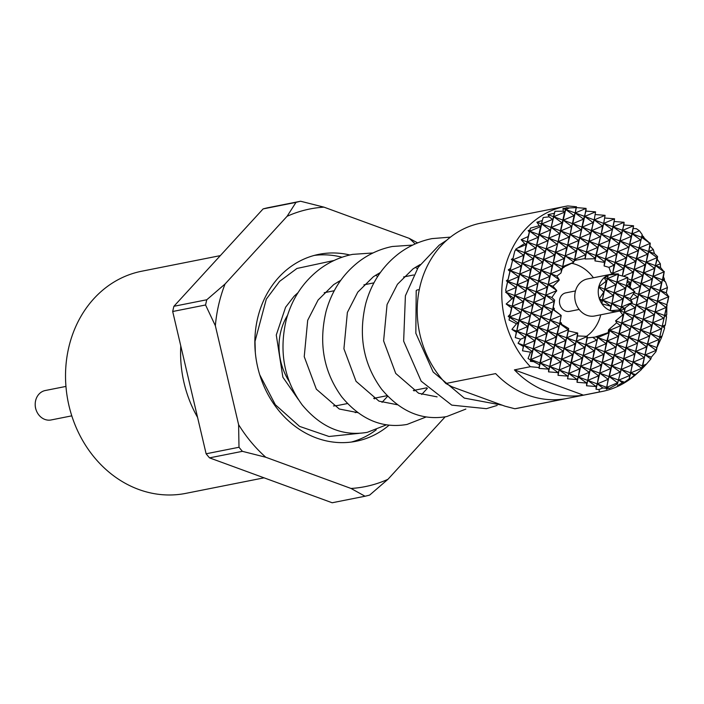 <?xml version="1.0" encoding="UTF-8"?>
<svg xmlns="http://www.w3.org/2000/svg" width="704" height="704" viewBox="0 0 704 704"><rect width="100%" height="100%" fill="white"/><g stroke="black" fill="none" stroke-linecap="round" stroke-linejoin="round"><path stroke-width="1.06" d="M576.488 206.774L576.118 207.61L569.413 207.926L565.699 209.493L575.203 212.969L576.488 206.774L567.802 205.938A94.362 81.312 78.8 0 0 565.233 206.395L480.7 223.177A94.362 81.312 78.8 0 0 419.91 286.748A94.362 81.312 78.8 0 0 445.852 383.486L495.642 373.604A94.362 81.312 78.8 0 0 564.652 398.869L514.87 408.751A94.362 81.312 78.8 0 0 517.44 408.294L601.982 391.512A94.362 81.312 78.8 0 0 636.258 374.167L641.432 369.521L641.643 368.298L630.766 372.891L634.33 375.496L640.561 370.313M514.422 369.873A94.362 81.312 78.8 0 0 583.44 395.146L514.422 369.873L530.394 366.705L539.07 367.55L539.035 368.386L540.285 363.026L548.662 369.151L549.78 366.502L558.166 372.636L559.284 369.978L560.657 361.918L549.78 366.502L568.779 373.454L577.509 335.94L586.617 336.327L587.233 336.494L587.374 337.858L594.924 337.11L608.212 332.64L608.538 329.859L616.669 322.819L615.613 320.813L622.204 315.383L622.591 314.609L619.485 310.605M445.852 383.486L452.038 386.813L504.935 406.173L514.87 408.751M289.256 381.524A56.619 48.787 -101.2 0 1 280.623 332.279A56.619 48.787 -101.2 0 1 287.531 315.348M565.233 206.395A94.362 81.312 78.8 0 0 504.442 269.975A94.362 81.312 78.8 0 0 530.394 366.705M569.413 207.926L566.122 207.698L565.919 208.208L562.98 208.498L563.314 211.209L554.981 211.27L554.294 213.303L547.994 214.641L549.102 216.832L543.215 217.527L542.3 220.546L536.87 222.2L539.326 225.694L530.438 228.14L529.936 229.926L528.123 230.63L529.338 232.118L528.141 236.57L521.145 239.703L524.638 243.505L515.601 249.304L516.085 249.797L514.826 250.923L512.987 258.403L511.342 259.38L512.494 260.462L510.629 268.33L508.262 269.887L509.925 271.357L508.05 279.567L506.352 280.817L507.54 281.811L505.666 290.294L506.361 291.579L505.63 292.178L507.813 293.911L511.729 298.98L506.176 304.014L511.518 308L510.233 314.213L508.174 316.378L509.59 317.381L509.054 320.03L516.498 323.787L511.931 329.384L516.296 332.279L515.275 337.594L520.626 339.196L518.065 343.262L523.301 346.474L522.509 350.812L530.508 352.176L528.062 358.547L530.605 359.973L530.367 361.346L533.641 361.636L539.537 364.786L539.07 367.55M515.601 249.304L524.726 252.648L526.108 244.578L518.549 247.773M516.085 249.797L523.618 255.297L524.726 252.648L533.113 258.782L522.236 263.366L523.618 255.297L512.741 259.89L512.987 258.403M505.63 292.178L514.756 295.522L516.129 287.452L506.361 291.579M507.813 293.911L513.638 298.17L514.756 295.522L518.628 276.734L507.751 281.327L508.05 279.567M562.98 208.498L565.699 209.493L574.086 215.618L575.203 212.969L584.698 216.445L586.08 208.384L575.203 212.969L576.118 207.61M528.062 358.547L533.641 361.636M539.537 364.786L541.658 354.957L530.781 359.55L549.78 366.502L551.162 358.433L540.285 363.026L544.157 344.238L533.28 348.832L534.653 340.762L523.776 345.347L525.158 337.286L520.626 339.196M508.262 269.887L510.242 270.609L510.629 268.33M509.925 271.357L514.826 250.923M563.314 211.209L564.582 212.142L565.919 208.208M536.87 222.2L541.71 223.969L542.3 220.546M539.326 225.694L540.593 226.626L543.215 217.527M521.145 239.703L527.226 241.93L528.141 236.57M524.638 243.505L526.108 244.578L527.226 241.93L529.936 229.926M530.605 359.973L532.162 351.481L530.508 352.176M511.931 329.384L516.771 331.153L518.153 323.092L516.498 323.787M516.296 332.279L516.771 331.153L525.158 337.286L526.266 334.629L527.648 326.568L516.771 331.153L526.266 334.629L534.653 340.762L535.77 338.114L537.152 330.044L526.266 334.629L545.266 341.59L546.647 333.52L535.77 338.114L544.157 344.238L545.266 341.59L553.652 347.714L542.775 352.308L551.162 358.433L552.279 355.784L556.151 336.996L545.266 341.59L573.769 352.018L572.651 354.675L567.53 378.814L568.779 373.454L579.656 368.87L571.278 362.736L582.155 358.151L573.769 352.018L584.646 347.433L576.259 341.299L575.15 343.957L573.769 352.018L583.273 355.502L584.646 347.433L585.763 344.784L587.145 336.714L586.617 336.327M506.176 304.014L512.257 306.24L513.638 298.17L511.729 298.98M511.518 308L512.257 306.24L520.643 312.374L509.766 316.958L510.233 314.213M511.342 259.38L522.236 263.366L524.726 252.648L534.23 256.124L540.593 226.626L529.716 231.211L530.438 228.14M512.494 260.462L512.741 259.89L521.118 266.015L522.236 263.366L531.74 266.842L533.113 258.782L534.23 256.124L543.726 259.609L545.107 251.539L546.225 248.89L554.294 213.303M528.123 230.63L548.715 238.172L554.981 211.27M529.338 232.118L529.716 231.211L538.102 237.345L527.226 241.93L546.225 248.89L548.715 238.172L557.102 244.297L546.225 248.89L555.72 252.366L564.582 212.142L553.705 216.735L572.704 223.687L575.203 212.969L583.581 219.102L585.948 211.086L586.08 208.384L576.444 207.61M547.994 214.641L553.705 216.735L562.091 222.86L551.214 227.454L570.214 234.406L574.086 215.618L563.209 220.211L571.586 226.336L572.704 223.687L581.09 229.821L570.214 234.406L571.586 226.336L560.71 230.93L569.096 237.054L570.214 234.406L579.709 237.882L583.581 219.102L572.704 223.687L601.207 234.124L595.012 258.72L585.103 259.002L584.954 258.544L576.594 260.005L574.402 260.691L573.54 262.381L563.939 267.001L562.241 268.673L560.965 273.02L556.873 276.047L559.214 279.708L559.029 280.438L552.992 286.255L556.697 290.479L551.883 297.484L554.655 300.115L553.247 307.322L554.409 308.73L553.969 309.874L561.194 315.427L560.076 322.265L561.414 322.934L561.634 324.315L568.665 328.504L568.374 330.906L577.711 333.071L577.509 335.94M549.102 216.832L552.587 219.384L541.71 223.969L551.214 227.454L559.592 233.578L548.715 238.172L567.714 245.124L570.214 234.406L578.591 240.539L579.709 237.882L598.708 244.842L603.698 223.406L602.58 226.054L601.207 234.124L612.084 229.53L603.698 223.406L605.079 215.336L603.698 223.406L614.574 218.812L604.947 218.046M506.352 280.817L516.129 287.452L517.246 284.803L525.633 290.937L514.756 295.522L524.251 298.998L528.123 280.218L517.246 284.803L536.246 291.755L537.627 283.694L526.75 288.279L535.128 294.413L524.251 298.998L533.755 302.474L535.128 294.413L536.246 291.755L544.632 297.889L533.755 302.474L536.246 291.755L545.75 295.24L547.122 287.17L536.246 291.755L540.118 272.976L529.241 277.561L530.622 269.5L519.746 274.085L521.118 266.015L510.242 270.609L519.746 274.085L528.123 280.218L529.241 277.561L538.745 281.046L547.122 287.17L548.24 284.522L552.992 286.255M507.54 281.811L510.242 270.609L518.628 276.734L519.746 274.085L529.241 277.561L537.627 283.694L538.745 281.046L548.24 284.522L556.697 290.479M508.174 316.378L518.153 323.092L521.761 309.716L523.134 301.655L512.257 306.24L531.256 313.192L532.638 305.131L521.761 309.716L530.138 315.85L519.262 320.434L528.766 323.91L530.138 315.85L531.256 313.192L539.642 319.326L528.766 323.91L537.152 330.044L540.76 316.677L542.133 308.607L531.256 313.192L550.255 320.153L551.637 312.083L540.76 316.677L549.146 322.802L538.261 327.395L547.765 330.871L549.146 322.802L550.255 320.153L558.642 326.278L547.765 330.871L556.151 336.996L559.759 323.629L561.132 315.559L550.255 320.153L561.634 324.315M509.59 317.381L514.756 295.522L523.134 301.655L524.251 298.998L532.638 305.131L533.755 302.474L543.25 305.958L544.632 297.889L545.75 295.24L551.883 297.484M518.065 343.262L523.776 345.347L532.162 351.481L533.28 348.832L580.774 366.221L582.155 358.151L583.273 355.502L591.65 361.627L580.774 366.221L583.273 355.502L592.768 358.978L594.15 350.909L583.273 355.502L587.374 337.858M523.301 346.474L523.776 345.347L533.28 348.832L541.658 354.957L547.765 330.871L576.259 341.299L587.233 336.494M539.035 368.386L548.662 369.151L548.53 371.862L552.279 355.784L560.657 361.918L561.774 359.26L570.161 365.394L559.284 369.978L567.662 376.112L558.034 375.338L563.156 351.199L552.279 355.784L554.77 345.066L563.156 351.199L564.274 348.542L572.651 354.675L561.774 359.26L565.646 340.481L566.764 337.823L575.15 343.957L564.274 348.542L568.665 328.504M522.509 350.812L528.766 323.91L538.261 327.395L546.647 333.52L552.754 309.434L554.127 301.365L543.25 305.958L552.754 309.434L553.247 307.322M509.054 320.03L509.766 316.958L519.262 320.434L527.648 326.568L533.755 302.474L542.133 308.607L543.25 305.958L551.637 312.083L552.754 309.434L561.194 315.427M530.367 361.346L545.75 295.24L554.127 301.365L554.655 300.115M505.666 290.294L507.751 281.327L517.246 284.803L522.236 263.366L530.622 269.5L531.74 266.842L541.71 223.969L550.097 230.102L539.22 234.687L547.606 240.821L536.721 245.406L545.107 251.539L534.23 256.124L542.617 262.258L546.225 248.89L554.611 255.015L558.219 241.648L566.606 247.773L567.714 245.124L569.096 237.054L558.219 241.648L566.122 207.698M515.275 337.594L531.74 266.842L541.235 270.327L542.617 262.258L531.74 266.842L540.118 272.976L543.726 259.609L552.112 265.734L541.235 270.327L556.873 276.047M595.443 214.562L605.079 215.336L594.202 219.921L602.58 226.054L591.703 230.639L593.085 222.578L582.208 227.163L584.698 216.445L593.085 222.578L594.202 219.921L595.575 211.86L584.698 216.445L594.202 219.921L595.575 211.86L585.948 211.086M548.53 371.862L558.166 372.636L558.034 375.338M567.53 378.814L577.166 379.588L577.034 382.298L586.661 383.064L586.529 385.774L596.165 386.54L596.033 389.25L599.007 389.488L599.403 391.97A94.362 81.312 78.8 0 0 601.982 391.512M599.403 391.97L583.44 395.146M612.401 274.604L612.55 273.636L610.852 272.545L608.96 267.335L604.102 265.962L604.481 262.372L594.968 260.92L595.012 258.72M571.525 263.252A39.635 34.153 -101.2 0 1 576.365 264.607A39.635 34.153 -101.2 0 1 593.419 277.763M600.767 314.785A39.635 34.153 -101.2 0 1 586.423 336.327M559.029 280.438L559.117 279.928L548.24 284.522L549.622 276.452L538.745 281.046L541.235 270.327L549.622 276.452L550.739 273.803L559.214 279.708M560.965 273.02L561.616 269.21L550.739 273.803L552.112 265.734L553.23 263.085L563.939 267.001M556.512 291.333L556.626 290.646L545.75 295.24L553.23 263.085L561.616 269.21L562.734 266.561L564.01 267.494M584.954 258.544L585.605 254.734L574.719 259.318L576.594 260.005M573.54 262.381L562.734 266.561L564.106 258.491L553.23 263.085L555.72 252.366L564.106 258.491L565.224 255.842L566.606 247.773L555.72 252.366L576.004 260.251M561.414 322.934L559.759 323.629L568.146 329.762L557.26 334.347L565.646 340.481L554.77 345.066L560.076 322.265M585.103 259.002L588.095 244.015L591.703 230.639L600.09 236.773L589.213 241.358L597.599 247.491L586.714 252.076L595.1 258.21L594.185 258.597M576.937 332.719L577.641 333.238L576.259 341.299L595.258 348.26L597.969 336.31M577.711 333.071L566.764 337.823L568.374 330.906M610.852 272.545L612.726 273.231L614.099 265.162L608.96 267.335M592.68 337.295L596.64 340.19L585.763 344.784L594.15 350.909L595.258 348.26L604.762 351.736L606.144 343.666L595.258 348.26L603.645 354.385L592.768 358.978L602.272 362.454L603.645 354.385L604.762 351.736L609.963 329.076M595.883 336.855L607.253 341.018L615.639 347.151L604.762 351.736L623.762 358.697L625.143 350.627L614.266 355.212L622.644 361.346L611.767 365.93L621.271 369.415L629.649 375.54L618.772 380.125L622.336 382.73L624.483 382.219L629.077 378.902L630.766 372.891L635.606 374.66M554.409 308.73L552.754 309.434L553.969 309.874M577.034 382.298L578.283 376.939L577.166 379.588L568.779 373.454L578.283 376.939L579.656 368.87L580.774 366.221L590.278 369.697L591.65 361.627L592.768 358.978L601.154 365.103L590.278 369.697L599.773 373.173L601.154 365.103L602.272 362.454L610.65 368.588L599.773 373.173L602.272 362.454L611.767 365.93L620.154 372.064L609.277 376.649L624.483 382.219M622.591 314.609L623.119 314.996L624.237 312.338L624.985 307.982L632.306 302.447L621.421 307.032L622.802 298.962L623.92 296.314L634.797 291.729L630.256 298.637L623.92 296.314L626.41 285.595L625.293 288.244L623.92 296.314L632.306 302.447L630.256 298.637M620.092 310.825L633.741 315.823L635.114 307.754L624.237 312.338L632.623 318.472L621.746 323.057L623.119 314.996L622.204 315.383M603.918 261.976L604.604 261.686L596.218 255.561L598.708 244.842L609.585 240.249L601.207 234.124L610.702 237.6L614.574 218.812L613.202 226.882L644.415 238.313L643.43 236.579L641.696 237.318L650.082 243.443L644.415 238.313M594.968 260.92L596.218 255.561L607.094 250.967L598.708 244.842L608.212 248.318L609.585 240.249L613.202 226.882L621.579 233.006L623.946 224.998L624.078 222.288L613.202 226.882L594.202 219.921L590.586 233.297L579.709 237.882L588.095 244.015L577.218 248.6L578.591 240.539L567.714 245.124L576.101 251.249L565.224 255.842L567.714 245.124L605.713 259.037L607.094 250.967L610.702 237.6L629.702 244.552L632.201 233.834L633.574 225.773L622.697 230.358L624.078 222.288L614.442 221.522M612.55 273.636L614.794 273.988M604.481 262.372L608.212 248.318L627.211 255.27L633.574 225.773L623.946 224.998M616.669 322.819L620.629 325.714L621.746 323.057L631.242 326.542L632.623 318.472L633.741 315.823L642.118 321.948L631.242 326.542L639.628 332.666L628.751 337.26L630.124 329.19L619.247 333.775L628.751 337.26L637.138 343.385L626.252 347.978L627.634 339.909L616.757 344.494L626.252 347.978L634.638 354.103L623.762 358.697L626.252 347.978L645.251 354.93L650.83 359.005L651.341 357.157L655.89 351.754L656.137 350.337L645.251 354.93L651.341 357.157M615.613 320.813L621.746 323.057L630.124 329.19L631.242 326.542L650.241 333.494L658.627 339.627L647.75 344.212L656.876 347.556L659.745 336.97L661.285 338.096L662.112 335.975L659.745 336.97L661.144 337.48M608.538 329.859L618.138 336.433L607.253 341.018L616.757 344.494L625.143 350.627L628.751 337.26L647.75 344.212L656.137 350.337L656.876 347.556M608.212 332.64L608.634 332.948L597.758 337.542L606.144 343.666L609.752 330.299L619.247 333.775L627.634 339.909L633.741 315.823L652.74 322.775L654.113 314.706L643.236 319.299L651.622 325.424L640.746 330.018L649.132 336.142L638.246 340.736L646.633 346.861L635.756 351.454L644.142 357.579L633.266 362.173L644.098 366.626L646.466 364.082L642.761 365.649L644.354 366.23M586.529 385.774L590.278 369.697L589.16 372.346L580.774 366.221L578.283 376.939L587.778 380.415L589.16 372.346L578.283 376.939L586.661 383.064L587.778 380.415L596.165 386.54L597.282 383.891L602.853 387.966L606.399 388.274L606.778 387.367L608.115 388.344L609.497 388.362L617.452 384.006L617.654 382.782L606.778 387.367L609.497 388.362M587.778 380.415L606.778 387.367L608.159 379.306L597.282 383.891L598.655 375.822L587.778 380.415M596.033 389.25L599.773 373.173L609.277 376.649L617.654 382.782L621.271 369.415L630.766 372.891L632.148 364.822L621.271 369.415L622.644 361.346L623.762 358.697L633.266 362.173L641.643 368.298L642.761 365.649L646.633 346.861L650.241 333.494L659.745 336.97L662.235 326.251L664.611 327.985L664.215 326.973L665.315 324.958L662.235 326.251L664.215 326.973M599.007 389.488L602.853 387.966M606.399 388.274L613.149 357.87L602.272 362.454L604.762 351.736L613.149 357.87L614.266 355.212L620.629 325.714L609.752 330.299L610.245 328.187M606.364 389.162L608.115 388.344M617.452 384.006L623.762 358.697L632.148 364.822L633.266 362.173L634.638 354.103L635.756 351.454L642.118 321.948L643.236 319.299L644.618 311.23L633.741 315.823L645.093 264.88L646.21 262.231L660.546 267.476L660.334 263.754L655.706 265.707L664.092 271.832L660.546 267.476M617.505 385.59L622.336 382.73M629.077 378.902L645.735 308.581L664.734 315.533L666.556 316.87L666.125 316.043L666.732 314.688L664.734 315.533L666.125 316.043M629.27 379.333L634.33 375.496M641.432 369.521L650.241 333.494L651.622 325.424L652.74 322.775L661.118 328.909L650.241 333.494L652.74 322.775L662.235 326.251L668.606 296.754L657.73 301.338L666.855 304.682M642.048 368.72L644.098 366.626M646.466 364.082L650.83 359.005M655.89 351.754L656.911 348.498M657.386 346.87L667.11 305.087M657.659 345.937L661.285 338.096M662.112 335.975L664.611 327.985M665.315 324.958L666.556 316.87M666.732 314.688L666.82 306.566M660.334 263.754L657.21 259.266L657.554 256.538L654.412 253.598L653.33 249.559L648.701 251.513L650.082 243.443L639.206 248.028L647.592 254.162L636.706 258.746L645.093 264.88L634.216 269.465L642.602 275.598L631.726 280.183L660.22 290.62L664.092 271.832L653.215 276.426L661.602 282.55L650.725 287.144L659.102 293.269L648.226 297.862L657.73 301.338L666.107 307.472L655.23 312.057L663.617 318.19L652.74 322.775L659.102 293.269L660.22 290.62L666.301 292.846L667.445 287.575L660.22 290.62L668.606 296.754L666.301 292.846M667.647 302.359L668.8 296.287M667.445 287.575L665.57 281.996L664.303 280.482L664.453 279.171L662.719 279.902L665.57 281.996M604.102 265.962L605.713 259.037L614.099 265.162L615.217 262.513L616.598 254.443L605.713 259.037L615.217 262.513L619.089 243.725L608.212 248.318L616.598 254.443L620.206 241.076L621.579 233.006L610.702 237.6L619.089 243.725L622.697 230.358L631.083 236.491L620.206 241.076L628.584 247.21L617.707 251.794L626.094 257.928L615.217 262.513L664.303 280.482M664.453 279.171L663.432 276.83L664.259 271.436M634.366 292.785L648.226 297.862L656.612 303.987L645.735 308.581L654.113 314.706L655.23 312.057L661.602 282.55L663.432 276.83M631.426 303.345L645.735 308.581L649.607 289.793L638.73 294.386L647.108 300.511L650.725 287.144L652.098 279.074L641.221 283.668L649.607 289.793L650.725 287.144L654.597 268.356L643.72 272.95L652.098 279.074L653.215 276.426L657.087 257.638L646.21 262.231L654.597 268.356L657.21 259.266M622.389 275.722L623.603 268.646L612.726 273.231L615.217 262.513L623.603 268.646L629.702 244.552L648.701 251.513L657.087 257.638L657.554 256.538M643.43 236.579L642.118 235.514L642.171 234.564L639.426 230.789L632.201 233.834L640.578 239.967L629.702 244.552L638.088 250.686L627.211 255.27L646.21 262.231L647.592 254.162L648.701 251.513L654.412 253.598M653.33 249.559L649.977 246.048L650.25 243.038M630.318 304.242L635.114 307.754L636.231 305.105L649.977 246.048M622.45 275.739L624.712 265.989L633.098 272.122L634.216 269.465L635.598 261.404L624.712 265.989L627.211 255.27L635.598 261.404L642.118 235.514M627.686 278.705L631.726 280.183L642.171 234.564M639.426 230.789L636.425 228.712L633.442 228.474M598.074 336.169L590.278 369.697L598.655 375.822L599.773 373.173L608.159 379.306L609.277 376.649L625.302 307.789M527.226 241.93L535.612 248.063L524.726 252.648L527.226 241.93M574.402 260.691L576.101 251.249L577.218 248.6L585.605 254.734L589.213 241.358L590.586 233.297L582.208 227.163L574.719 259.318L573.61 261.967L565.224 255.842L562.241 268.673M627.458 280.535L630.608 282.841L631.726 280.183L640.103 286.317L632.623 289.476M612.524 274.067L612.726 273.231L613.791 274.014M630.098 287.179L633.098 272.122L623.735 276.065M543.726 259.609L553.23 263.085L554.611 255.015L543.726 259.609M633.582 294.087L637.613 297.035L631.057 299.798M629.895 287.012L630.608 282.841L629.191 283.439M647.108 300.511L636.231 305.105L644.618 311.23L645.735 308.581L647.108 300.511M575.467 290.946L565.805 292.864A9.434 8.131 78.8 0 0 559.724 299.226A9.434 8.131 78.8 0 0 569.474 311.379L579.146 309.461M606.109 281.151L605.739 281.53L606.109 281.151L604.252 277.596A18.876 16.262 78.8 0 0 598.822 286.801L604.921 289.362L603.803 292.01L602.422 300.08L606.294 281.292L607.411 278.643L616.915 282.119L618.288 274.05L607.411 278.643L615.798 284.768L616.915 282.119L613.298 295.486L604.921 289.362L614.416 292.838L622.802 298.962L611.926 303.556L615.798 284.768L604.921 289.362L608.247 275.07L618.103 273.909L613.342 274.023A18.876 16.262 78.8 0 0 610.931 274.287L587.444 278.951A18.876 16.262 78.8 0 0 575.291 291.667A18.876 16.262 78.8 0 0 594.792 315.973L618.279 311.309A18.876 16.262 78.8 0 0 620.567 310.649L623.92 296.314L614.416 292.838L625.293 288.244L616.915 282.119L629.578 286.757L634.797 291.729L626.41 285.595L629.957 284.099L629.578 286.757M604.252 277.596L607.86 276.012M608.212 275.123A18.876 16.262 78.8 0 0 604.613 277.297M610.931 274.287A18.876 16.262 78.8 0 0 608.643 274.947M618.35 273.918L618.578 274.974L627.818 277.473L626.41 285.595L627.818 277.473M629.957 284.099L627.246 282.022M598.585 287.038L603.803 292.01L599.262 298.918L611.926 303.556L610.808 306.205L602.422 300.08L613.298 295.486L611.926 303.556L621.421 307.032L624.158 309.03L624.958 308M610.271 310.596L610.808 306.205L601.92 303.829A18.876 16.262 78.8 0 0 610.271 310.596L611.926 303.556L620.312 309.681L621.421 307.032L624.589 308.194M634.726 292.134L634.823 291.667M618.578 274.974L616.915 282.119L627.792 277.526L627.361 277.218M610.262 310.702L619.749 309.918M610.623 310.728A18.876 16.262 78.8 0 0 618.279 311.309M620.277 309.866L620.567 310.649M620.594 310.605L624.158 309.03M604.243 277.482L607.411 278.643L608.247 275.07M598.822 286.801L605.739 281.53M598.726 287.206A18.876 16.262 78.8 0 0 599.359 298.628M601.92 303.829L602.422 300.08L602.061 300.942L599.535 299.13A18.876 16.262 78.8 0 0 601.638 303.398L602.061 300.942M347.459 403.55L339.143 405.205A56.619 48.787 -101.2 0 1 333.467 405.935M342.038 257.242A95.313 82.13 78.8 0 0 314.292 255.411M351.34 442.059A95.313 82.13 78.8 0 0 376.253 429.792M349.826 254.98A95.313 82.13 78.8 0 0 318.956 254.32A95.313 82.13 78.8 0 0 257.558 318.534A95.313 82.13 78.8 0 0 356.066 441.285A95.313 82.13 78.8 0 0 389.083 425.181M173.906 306.293L263.111 208.912L295.988 202.382A150.982 130.108 -101.2 0 1 300.59 201.238L323.981 207.152A141.548 121.968 78.8 0 0 287.091 216.295L225.069 283.994A141.548 121.968 78.8 0 0 218.768 304.33A141.548 121.968 78.8 0 0 215.354 325.732L205.568 304.982A150.982 130.108 -101.2 0 1 206.149 302.368A150.982 130.108 -101.2 0 1 206.782 299.763L173.906 306.293A150.982 130.108 78.8 0 0 172.691 311.502L205.568 304.982M238.603 424.644A141.548 121.968 78.8 0 0 265.778 457.248L351.041 488.462A141.548 121.968 78.8 0 0 387.93 479.318L369.644 495.088A150.982 130.108 -101.2 0 1 365.033 496.232L332.165 502.762L209.519 457.864L242.396 451.334A150.982 130.108 -101.2 0 1 238.999 447.26L238.603 424.644L215.354 325.732M387.93 479.318L445.157 416.847M415.158 243.945A141.548 121.968 78.8 0 0 409.244 238.366L417.63 242.898M323.981 207.152L409.244 238.366M238.999 447.26L206.122 453.79A150.982 130.108 78.8 0 0 209.519 457.864M206.122 453.79L172.691 311.502M300.59 201.238L267.722 207.768A150.982 130.108 78.8 0 0 263.111 208.912M180.787 345.946A113.238 97.574 78.8 0 0 197.569 417.384M220.326 255.622L141.698 271.225A113.238 97.574 78.8 0 0 68.746 347.521A113.238 97.574 78.8 0 0 185.786 493.372L264.07 477.831M65.956 386.417L45.285 390.518A15.004 12.927 78.8 0 0 35.622 400.629A15.004 12.927 78.8 0 0 35.2 404.809A15.004 12.927 78.8 0 0 36.344 410.59A15.004 12.927 78.8 0 0 51.128 419.954L71.799 415.844M36.344 410.59L36.194 410.186A12.822 11.053 -101.2 0 1 35.209 405.24L35.2 404.809M206.782 299.763L225.069 283.994M287.091 216.295L295.988 202.382M365.033 496.232L351.041 488.462M265.778 457.248L242.396 451.334M502.172 405.17L464.306 398.094L433.171 372.038L415.835 333.256L416.205 290.726A10.384 2.446 13.1 0 1 417.613 289.89A10.384 2.446 13.1 0 1 419.258 289.731M324.21 292.723L334.25 290.726M363.898 284.847L373.938 282.85M403.586 276.962L413.626 274.974M373.639 398.358L387.138 395.674M413.318 390.482L426.826 387.798M382.026 402.362L387.666 396.22M377.221 274.243L378.981 274.525M427.354 388.344L421.705 394.486M416.9 266.358L418.66 266.649M386.487 424.829L367.338 432.318C342.698 436.603 320.954 427.434 302.122 404.826C284.038 379.922 278.784 351.454 286.343 319.422C292.151 298.373 303.398 281.503 320.091 268.831C329.956 261.571 340.806 256.749 352.642 254.364L372.997 252.965M426.175 416.953L407.026 424.442C382.378 428.727 360.642 419.558 341.81 396.942C323.726 372.046 318.463 343.578 326.031 311.546C331.839 290.497 343.086 273.627 359.779 260.946C369.644 253.695 380.494 248.873 392.33 246.488L412.685 245.089M465.854 409.068L446.714 416.566C422.066 420.842 400.33 411.682 381.498 389.066C363.414 364.162 358.151 335.702 365.719 303.67C371.518 282.621 382.774 265.751 399.467 253.07C409.332 245.819 420.182 240.997 432.01 238.612L450.472 237.125M497.156 405.442L486.394 408.681L451.766 405.126L421.177 381.19L403.647 341.167L405.398 295.794L418.194 267.353L439.146 245.194L446.829 240.143M298.241 399.344L282.867 377.212L276.276 335.007L285.604 307.217L294.166 296.173L298.1 292.574M377.67 276.505L375.698 275.176M359.19 433.338L328.997 436.489L299.57 426.386L275.308 404.712L259.723 374.766M255.323 352.598L255.006 341.396L266.297 299.147L279.62 281.354L296.947 268.462L334.074 260.48M355.256 412.667L356.858 411.981M374.502 398.869L375.223 398.042M338.008 281.838L339.486 282.119M357.729 412.632L339.284 409.015L316.342 389.18L304.234 356.664L307.692 320.302L318.085 300.027L333.722 284.574L340.736 280.333M397.417 404.756L378.963 401.139L356.03 381.304L343.922 348.788L347.38 312.426L357.773 292.151L373.41 276.698L380.424 272.457M437.105 396.871L418.651 393.263L395.718 373.428L383.61 340.912L387.059 304.55L397.461 284.266L413.098 268.822L420.103 264.581M414.427 390.262L414.154 390.966M415.386 267.3L417.358 268.629"/></g></svg>
